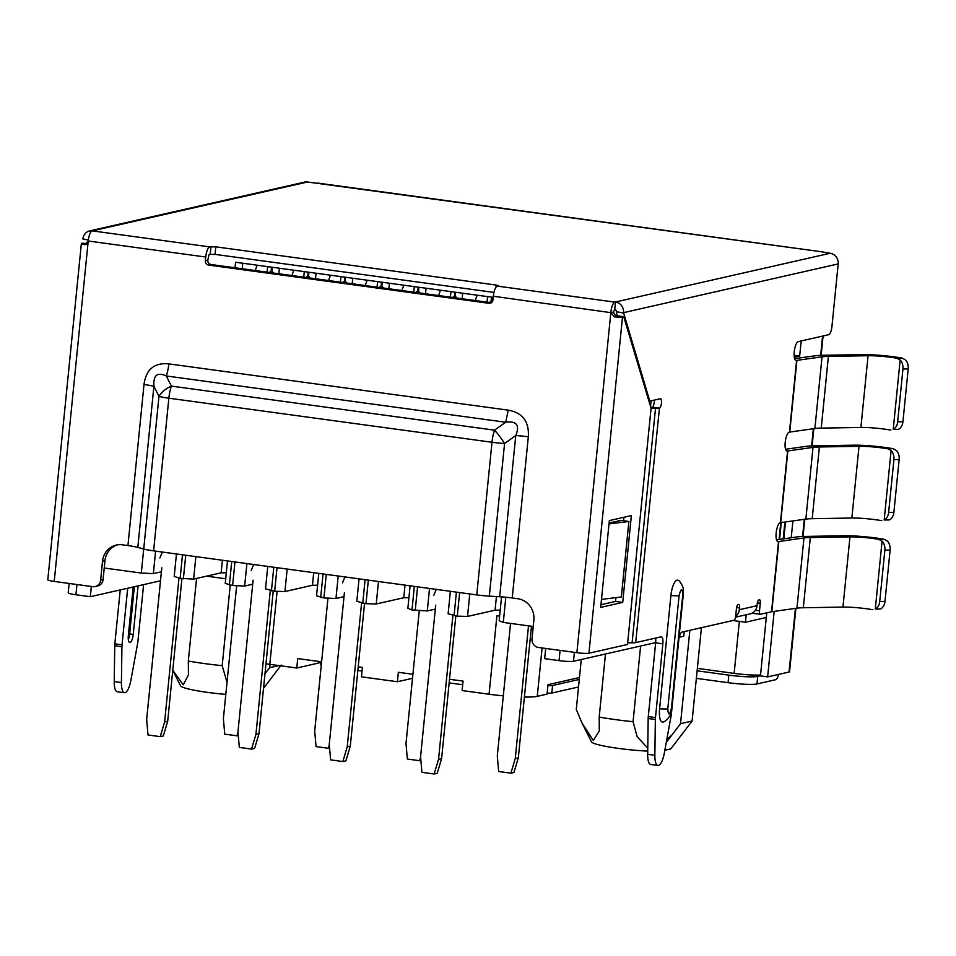 <?xml version="1.0" encoding="UTF-8"?>
<svg xmlns="http://www.w3.org/2000/svg" width="956" height="956" viewBox="0 0 956 956"><rect width="100%" height="100%" fill="white"/><g stroke="black" fill="none" stroke-linecap="round" stroke-linejoin="round"><path stroke-width="1.43" d="M230.229 585.192L222.186 665.663A59.141 6.489 -174.3 0 1 204.357 663.56A59.141 6.489 -174.3 0 1 188.32 661.05L196.566 578.416M664.85 750.233L670.801 748.883L692.096 721.063L680.529 723.692L666.284 742.394M640.616 646.029L633.063 721.684A59.141 6.489 -174.3 0 1 615.222 719.581A59.141 6.489 -174.3 0 1 599.185 717.072L605.483 654M492.376 301.702L492.232 297.256L493.212 297.388M235.021 267.788L235.57 262.255L271.528 267.166L271.146 270.93L269.365 272.472M273.476 273.034L271.863 271.038L272.245 267.262L308.19 272.161L307.808 275.937L306.028 277.467M310.15 278.029L308.525 276.033L308.908 272.257L344.853 277.156L344.483 280.933L342.69 282.462M346.813 283.024L345.2 281.028L345.57 277.252L381.516 282.163L381.145 285.928L379.353 287.469M383.476 288.031L381.862 286.035L382.233 282.259L418.19 287.159L417.808 290.935L416.027 292.464M420.138 293.026L418.525 291.03L418.907 287.254L454.853 292.154L454.47 295.93L452.69 297.459M456.813 298.021L455.187 296.025L455.57 292.249L491.515 297.149L491.133 300.925L489.353 302.466M574.401 652.351L573.504 661.253L655.673 642.611M679.226 637.258L683.743 636.23L684.209 631.593M746.194 614.768L745.453 622.225L766.282 617.492M651.072 400.839L650.51 406.408M225.712 578.75L206.58 576.145M160.5 580.782L90.306 596.711L75.93 594.751A11.448 1.255 -174.3 0 1 68.211 592.78L69.143 583.459M288.879 275.125L287.601 274.958M325.542 280.132L324.263 279.953M362.216 285.127L360.926 284.948M398.879 290.122L397.588 289.955M435.542 295.129L434.263 294.95M472.204 300.124L470.926 299.945M784.888 522.06L783.215 538.897M779.57 539.411L781.255 522.574M573.504 661.253A11.448 1.255 -174.3 0 1 559.057 660.62L560.073 650.391M545.697 648.431L544.681 658.66L559.057 660.62M760.546 674.984A22.896 2.51 -174.3 0 1 734.148 673.383L697.366 668.375M745.453 622.225L732.965 620.516M499.63 616.094L496.917 615.724L489.078 694.223L462.118 690.555L463.062 681.114L449.511 679.274M91.334 586.494L90.306 596.711M321.61 661.827L297.71 658.576L296.766 668.005L269.807 664.336A38.156 4.194 -174.3 0 1 265.971 663.787M412.514 678.306L397.421 681.736L361.464 676.824L362.408 667.396L358.213 666.822M397.421 681.736L398.353 672.295L412.908 674.279M104.24 568.007L141.309 573.062L143.711 549.019M505.808 597.225L503.298 622.416L533.233 626.503M579.479 677.541L547.991 684.687L547.059 694.128L537.26 696.35A38.156 4.194 -174.3 0 1 524.39 697.067M503.298 622.416L499.163 620.743L501.553 596.867M500.227 610.119L495.065 610.179L467.532 616.429L457.279 616.142L448.125 613.788L450.36 591.31M435.315 609.115L427.272 610.944L411.988 609.964L407.865 608.291L410.1 585.825M408.917 597.667L403.767 597.727L376.234 603.977L365.981 603.69L356.815 601.336L359.062 578.858M344.005 596.663L335.974 598.492L323.917 597.966L316.555 595.839L318.802 573.373M317.619 585.227L312.457 585.275L284.924 591.537L274.671 591.25L265.517 588.884L267.752 566.418M252.707 584.224L244.664 586.04L232.619 585.514L225.258 583.399L227.492 560.921M226.309 572.775L221.159 572.835L193.626 579.085L180.134 578.356L174.207 576.432L176.454 553.966M161.397 571.772L153.354 573.6L141.309 573.062M503.31 695.848A38.156 4.194 -174.3 0 1 489.078 694.223M153.354 573.6L155.601 551.122M180.134 578.356L182.488 554.791M183.373 578.798L185.727 555.233M193.626 579.085L195.861 556.619M222.413 560.228L221.159 572.835M229.38 585.072L231.734 561.507M232.619 585.514L234.973 561.949M244.664 586.04L246.911 563.574M271.444 590.808L273.798 567.243M274.671 591.25L277.025 567.685M284.924 591.537L287.17 569.059M313.711 572.68L312.457 585.275M320.69 597.524L323.044 573.947M323.917 597.966L326.271 574.389M335.974 598.492L338.209 576.026M362.742 603.248L365.096 579.683M365.981 603.69L368.335 580.125M376.234 603.977L378.468 581.511M405.021 585.132L403.767 597.727M411.988 609.964L414.342 586.398M415.227 610.406L417.581 586.841M427.272 610.944L429.519 588.466M454.052 615.7L456.406 592.134M457.279 616.142L459.633 592.577M467.532 616.429L469.778 593.963M496.427 596.556L495.065 610.179M296.766 668.005L318.79 663.01L318.945 661.468M172.773 670.24L183.241 684.807L188.452 674.972L188.32 661.05M225.819 694.367A40.068 4.398 -174.3 0 1 180.684 686.038L172.773 670.275M222.186 665.663L227.014 682.285M264.979 673.693L269.664 667.67L269.998 664.36M263.521 688.368L281.231 665.053M278.913 665.579L269.664 667.67M647.714 751.117A40.068 4.398 -174.3 0 1 591.561 742.047L582.108 723.226L593.317 740.482L599.316 730.982L599.185 717.072M633.063 721.684L637.174 736.777L647.762 748.082M666.762 739.801L671.327 735.391M582.108 723.226L576.289 709.483L581.272 659.497M680.529 723.692L689.85 630.315M701.417 627.686L692.096 721.063M255.324 270.548A19.084 5.915 -82.2 0 1 257.26 265.218M167.682 721.254L164.623 721.947L160.25 736.646L163.309 735.953L167.682 721.254L181.927 578.595M160.25 736.646L148.025 734.985L146.65 719.498L161.803 567.78M159.867 557.946L162.353 552.042M164.623 721.947L178.999 577.986M328.649 280.55A19.084 5.915 -82.2 0 1 330.585 275.209M253.101 580.22L237.96 731.938L239.323 747.425L251.548 749.098L254.607 748.405L258.992 733.694L273.225 591.047M251.165 570.397L253.663 564.494M258.992 733.694L255.933 734.387L270.297 590.438M255.933 734.387L251.548 749.098M401.986 290.552A19.084 5.915 -82.2 0 1 403.922 285.211M344.411 592.672L329.258 744.389L330.633 759.877L342.857 761.55L345.917 760.845L350.29 746.146L364.535 603.499M342.475 582.849L344.961 576.946M350.29 746.146L347.231 746.839L361.607 602.889M347.231 746.839L342.857 761.55M475.311 300.543A19.084 5.915 -82.2 0 1 477.247 295.213M441.6 758.598L438.541 759.291L434.155 773.99L437.215 773.296L441.6 758.598L455.833 615.951M434.155 773.99L421.931 772.328L420.568 756.841L435.709 605.124M433.773 595.289L436.271 589.386M438.541 759.291L452.905 615.329M236.658 585.693L223.393 718.661L224.756 734.148L236.98 735.809L237.996 732.404M238.271 735.523L236.98 735.809M291.986 275.555A19.084 5.915 -82.2 0 1 293.922 270.213M419.266 610.585L406.001 743.553L407.364 759.04L419.588 760.713L420.604 757.295M438.649 295.547A19.084 5.915 -82.2 0 1 440.585 290.206M419.588 760.713L420.879 760.414M327.968 598.133L314.691 731.113L316.066 746.6L328.29 748.261L329.306 744.843M329.581 747.974L328.29 748.261M365.312 285.545A19.084 5.915 -82.2 0 1 367.247 280.216M510.54 623.408L497.299 756.005L498.674 771.492L510.898 773.165L515.272 758.455L528.513 625.857M510.898 773.165L513.958 772.46L518.331 757.761L515.272 758.455M531.464 626.252L518.331 757.761M796.91 360.364L822.041 356.815L814.882 428.515L789.752 432.064L796.91 360.364A7.636 0.837 5.7 0 0 796.611 360.412L796.372 360.472A9.536 2.952 -82.2 0 1 796.025 360.484A9.536 2.952 -82.2 0 1 794.317 351.187A9.536 2.952 -82.2 0 1 798.26 341.603L828.733 334.684A7.636 2.366 97.8 0 0 831.935 326.582L838.185 263.928L623.527 312.66L649.793 401.126L660.393 398.724A4.768 1.482 -82.2 0 1 660.56 398.712A4.768 1.482 -82.2 0 1 661.456 403.085A4.768 1.482 -82.2 0 1 659.449 408.152L635.68 642.611L661.146 636.827A7.636 2.366 -82.2 0 1 661.421 636.816A7.636 2.366 -82.2 0 1 662.843 643.818L655.481 717.562A7.636 2.366 97.8 0 0 655.362 719.486L654.86 755.276A15.26 4.732 97.8 0 0 657.919 765.457A15.26 4.732 97.8 0 0 658.481 765.421A15.26 4.732 97.8 0 0 664.324 753.125L671.112 715.901A7.636 2.366 97.8 0 0 671.387 713.953L678.748 640.209A7.636 2.366 -82.2 0 1 681.951 632.107L734.077 620.265A3.812 1.183 97.8 0 0 735.678 616.214L736.431 608.673A3.812 1.183 -82.2 0 1 738.032 604.622L738.653 604.479A3.812 1.183 -82.2 0 1 738.785 604.467A3.812 1.183 -82.2 0 1 739.49 607.98L739.323 609.713A9.691 9.154 -102.8 0 1 735.666 616.369M654.31 400.098A4.768 1.482 -82.2 0 1 654.263 402.106A4.768 1.482 -82.2 0 1 652.267 407.172L659.449 408.152M120.229 589.924L114.84 643.854A7.636 2.366 97.8 0 0 114.732 645.766L114.23 681.568A15.26 4.732 97.8 0 0 117.289 691.75L124.471 692.73A15.26 4.732 97.8 0 0 130.876 680.397L137.664 643.173A7.636 2.366 97.8 0 0 137.939 641.225L143.591 584.618M89.768 230.874L304.426 182.142A9.536 9.01 77.2 0 1 307.474 182.01L92.828 230.743A9.536 9.01 -102.8 0 0 82.897 238.952L88.322 240.076M735.546 617.194L750.042 613.895A9.691 9.154 -102.8 0 0 757.033 605.686L757.2 603.953A3.812 1.183 -82.2 0 1 758.801 599.902L759.411 599.759A3.812 1.183 -82.2 0 1 759.554 599.759A3.812 1.183 -82.2 0 1 760.259 603.26L759.506 610.812A3.812 1.183 97.8 0 0 760.223 614.314A3.812 1.183 97.8 0 0 760.355 614.302L771.528 611.768A7.636 0.837 -174.3 0 1 771.815 611.721L778.829 541.514L803.96 537.965L796.957 608.159L771.815 611.721M778.829 541.514A7.636 0.837 5.7 0 0 778.531 541.574L778.292 541.622A9.536 2.952 -82.2 0 1 777.945 541.646A9.536 2.952 -82.2 0 1 776.236 532.337A9.536 2.952 -82.2 0 1 780.18 522.753L780.419 522.705A7.636 0.837 -174.3 0 1 780.705 522.645L787.863 450.945L813.006 447.384L805.848 519.096L780.705 522.645M787.863 450.945A7.636 0.837 5.7 0 0 787.577 450.993L787.338 451.053A9.536 2.952 -82.2 0 1 786.991 451.065A9.536 2.952 -82.2 0 1 785.27 441.756A9.536 2.952 -82.2 0 1 789.214 432.172L789.453 432.124A7.636 0.837 -174.3 0 1 789.752 432.064M671.471 708.002A9.536 1.052 -174.3 0 0 671.972 707.727L670.467 714.263C671.04 715.506 664.312 722.856 662.938 721.959A14.471 4.481 -82.2 0 1 659.604 708.743L670.897 595.516A14.471 4.481 -82.2 0 1 678.103 580.364C679.429 579.695 684.173 588.561 683.265 589.41L683.277 594.501A9.536 1.052 -174.3 0 1 682.763 594.775C682.273 587.761 681.054 588.036 679.095 595.612L667.79 708.838C668.292 715.853 669.511 715.578 671.471 708.002L682.763 594.775M822.853 252.193A9.536 2.952 97.8 0 0 822.363 251.882L307.474 182.01M795.894 608.315L789.56 671.745A9.536 1.052 -174.3 0 1 789.058 672.02L795.416 608.386M774.181 611.386L767.644 676.884L789.058 672.02M767.644 676.884L760.45 675.904L766.748 612.856M760.462 675.784L757.726 676.406L756.973 683.958L775.531 679.74A9.536 2.952 97.8 0 0 778.662 674.386M491.372 302.741L211.049 264.513A3.812 3.609 77.2 0 1 207.822 260.247L209.006 254.451L215.052 254.392L493.965 292.416M614.397 316.83L618.341 315.934L615.365 315.468L613.286 312.086L610.836 312.648L493.332 296.24L492.949 300.017A3.812 3.609 77.2 0 1 488.982 303.303L208.599 265.075A3.812 3.609 77.2 0 1 205.385 260.809L205.755 257.033L88.215 241.008L54.229 581.427L92.696 586.673A7.636 7.206 -102.8 0 0 100.643 580.101L102.519 561.232A19.084 18.021 77.2 0 1 116.273 545.075A19.084 18.021 77.2 0 1 122.38 544.812L127.937 545.577A19.084 2.091 -174.3 0 1 137.819 547.406L143.735 549.019A19.084 2.091 5.7 0 0 153.617 550.859L476.757 594.907L491.993 442.258A19.084 2.091 5.7 0 0 504.565 443.488L489.329 596.138L499.665 596.747A19.084 2.091 -174.3 0 1 512.237 597.966L517.793 598.731A19.084 18.021 77.2 0 1 533.878 620.05L532.002 638.919A7.636 7.206 -102.8 0 0 538.431 647.451L576.898 652.685L610.836 312.648L614.469 316.842A9.536 1.052 5.7 0 0 622.511 316.95L623.73 316.675L651.072 408.26L627.495 644.463L588.944 653.223A9.536 1.052 -174.3 0 1 576.898 652.685M489.329 596.138A19.084 2.091 -174.3 0 1 476.757 594.907M528.321 436.784A19.084 2.091 5.7 0 0 515.762 435.554C520.016 425.265 516.658 420.831 505.7 422.241L508.222 410.148C522.574 412.693 529.265 421.572 528.321 436.784L512.237 597.966M168.83 363.877A19.084 5.915 -82.2 0 1 166.308 375.971C157.334 371.836 153.199 375.254 153.904 386.224L144.021 384.384C146.089 369.339 154.358 362.503 168.83 363.877L508.222 410.148M100.643 580.101L103.081 579.551L104.969 560.682A19.084 18.021 77.2 0 1 117.504 544.848M103.081 579.551A7.636 7.206 77.2 0 1 97.584 586.016L95.134 586.566M54.229 581.427A9.536 1.052 -174.3 0 1 47.8 579.79L81.368 243.517A9.536 1.052 5.7 0 0 84.331 244.581M88.179 241.39L84.487 244.581L85.538 244.593M87.259 243.529L81.869 243.242A9.536 1.052 5.7 0 0 81.368 243.517M320.093 662.341L318.874 662.173M756.973 683.958A22.896 2.51 -174.3 0 1 728.066 682.68L696.362 678.366M578.535 686.982L551.827 693.04A7.636 0.837 -174.3 0 1 547.155 693.112M792.894 520.924L791.221 537.762M779.08 539.471L780.765 522.645M801.176 340.934L799.658 356.086L794.317 357.305M631.378 515.595L609.354 520.59L600.691 607.395L622.715 602.4L631.378 515.595M618.341 315.934L623.73 316.675M499.665 596.747L515.762 435.554L504.565 443.488A19.084 3.943 -125.3 0 0 494.515 430.164L171.375 386.105A19.084 5.915 -82.2 0 0 168.854 398.198L491.993 442.258A19.084 5.915 -82.2 0 1 494.515 430.164L505.7 422.241L166.308 375.971L171.375 386.105A19.084 11.221 153.5 0 0 158.971 396.37L153.904 386.224L137.819 547.406M547.908 685.56A7.636 0.837 5.7 0 0 552.58 685.5L579.288 679.429M697.115 670.813L728.819 675.139A22.896 2.51 5.7 0 0 757.726 676.406M321.264 665.268A9.536 2.952 -82.2 0 1 319.997 661.612M783.824 538.802L785.509 521.964M799.658 356.086L794.125 355.333M623.933 517.28L623.587 520.673M615.903 597.631L615.533 601.42L622.715 602.4M615.533 601.42L600.954 604.718M897.672 421.847A9.536 6.919 89 0 1 893.227 429.423L900.158 359.946A9.536 6.919 89 0 1 902.942 369.004L897.672 421.847L902.93 421.751A9.536 6.919 89 0 1 898.485 429.328L893.227 429.423M888.626 512.428A9.536 6.919 89 0 1 884.181 520.004L891.112 450.527A9.536 6.919 89 0 1 893.908 459.585L888.626 512.428L893.884 512.332A9.536 6.919 89 0 1 889.438 519.909L884.181 520.004M879.735 601.491A9.536 6.919 89 0 1 875.29 609.068L882.077 541.108A9.536 6.919 89 0 1 884.862 550.166L879.735 601.491L884.993 601.396A9.536 6.919 89 0 1 880.548 608.972L875.29 609.068M900.158 359.946L896.728 358.177L902.058 358.082L905.416 359.862A9.536 6.919 89 0 1 908.2 368.92L902.93 421.751M891.112 450.527L887.682 448.746L893.024 448.663L896.37 450.431A9.536 6.919 89 0 1 899.154 459.501L893.884 512.332M882.077 541.108L878.648 539.327L883.977 539.244L887.335 541.012A9.536 6.919 89 0 1 890.12 550.07L884.993 601.396M623.491 313.042L616.345 311.68A1.912 1.804 -102.8 0 0 614.732 309.553L613.286 312.086M493.332 296.24A9.536 2.952 -82.2 0 1 497.335 286.107L614.875 302.132A9.536 2.952 97.8 0 0 610.872 312.265M88.215 241.008A9.536 2.952 -82.2 0 1 92.218 230.874L209.758 246.899L215.805 246.839L496.188 285.067L498.757 285.725L497.335 286.107M209.758 246.899A9.536 2.952 97.8 0 0 205.755 257.033M92.828 230.743L92.218 230.874M814.882 428.515A34.344 3.764 -174.3 0 1 821.24 428.109L828.398 356.409A34.344 3.764 5.7 0 0 822.041 356.815M828.398 356.409L868.06 355.728L860.902 427.44L821.24 428.109M860.902 427.44A22.896 2.51 -174.3 0 1 889.57 429.877L890.849 429.985M896.728 358.177A22.896 2.51 5.7 0 0 868.06 355.728M902.058 358.082A30.532 3.346 5.7 0 0 862.575 354.604L822.925 355.285A41.98 4.613 5.7 0 0 815.157 355.775L794.615 358.679M805.848 519.096A34.344 3.764 -174.3 0 1 812.206 518.69L819.364 446.978A34.344 3.764 5.7 0 0 813.006 447.384M819.364 446.978L859.014 446.309L851.856 518.021L812.206 518.69M851.856 518.021A22.896 2.51 -174.3 0 1 880.524 520.458L881.802 520.554M887.682 448.746A22.896 2.51 5.7 0 0 859.014 446.309M893.024 448.663A30.532 3.346 5.7 0 0 853.529 445.185L813.879 445.855A41.98 4.613 5.7 0 0 806.111 446.356L785.581 449.26M796.957 608.159A34.344 3.764 -174.3 0 1 803.315 607.753L810.318 537.559A34.344 3.764 5.7 0 0 803.96 537.965M810.318 537.559L849.968 536.89L842.965 607.084L803.315 607.753M842.965 607.084A22.896 2.51 -174.3 0 1 871.633 609.522L872.912 609.629M878.648 539.327A22.896 2.51 5.7 0 0 849.968 536.89M883.977 539.244A30.532 3.346 5.7 0 0 844.495 535.766L804.844 536.436A41.98 4.613 5.7 0 0 797.065 536.937L776.535 539.829M614.732 309.553L615.485 302L830.143 253.268L822.184 251.918M614.875 302.132L615.485 302A9.536 9.01 -102.8 0 1 623.527 312.66M114.23 681.568L121.412 682.548A15.26 4.732 97.8 0 0 124.471 692.73M121.412 682.548L121.926 646.746L114.732 645.766M114.84 643.854L122.033 644.834A7.636 2.366 97.8 0 0 121.926 646.746M122.033 644.834L127.686 588.227M133.183 586.984L128.343 635.513A7.636 2.366 97.8 0 0 129.765 642.516A7.636 2.366 97.8 0 0 133.243 634.402L138.082 585.873M753.173 613.322A3.812 1.183 -82.2 0 1 753.029 613.334A3.812 1.183 -82.2 0 1 752.575 612.892M657.919 765.457L650.725 764.477A15.26 4.732 -82.2 0 1 647.678 754.296L648.18 718.506A7.636 2.366 -82.2 0 1 648.288 716.582L655.649 642.838L662.843 643.818M648.897 401.006L649.793 401.126M616.309 312.062L617.397 315.695M830.143 253.268A9.536 9.01 77.2 0 1 838.185 263.928M655.553 638.094A7.636 2.366 -82.2 0 1 655.649 642.838M650.785 407.328L652.267 407.172M635.68 642.611A11.448 1.255 -174.3 0 1 632.095 642.826L627.662 642.79M651.048 408.415L655.493 408.451A11.448 1.255 5.7 0 0 659.078 408.236M621.185 520.554L609.127 522.908M617.6 520.984L622.093 520.446L628.881 521.498L609.032 523.888M601.491 599.376L621.34 596.974L628.881 521.498M271.863 271.038L271.146 270.93M308.525 276.033L307.808 275.937M345.2 281.028L344.483 280.933M381.862 286.035L381.145 285.928M418.525 291.03L417.808 290.935M455.187 296.025L454.47 295.93M491.862 301.021L491.133 300.925M242.191 268.767L242.74 263.235M278.853 273.763L279.403 268.23M315.516 278.758L316.066 273.237M352.178 283.765L352.74 278.232M388.853 288.76L389.403 283.227M425.516 293.755L426.065 288.234M462.178 298.75L462.728 293.229M76.958 584.522L75.93 594.751M739.347 621.388L734.148 673.383M269.807 664.336L277.097 591.31M537.26 696.35L542.1 647.941M757.033 605.686L739.323 609.713M771.528 611.768L778.531 541.574M780.419 522.705L787.577 450.993M789.453 432.124L796.611 360.412M802.586 536.495L804.307 519.311M811.632 445.914L813.341 428.73M820.666 355.345L822.59 336.07M208.599 265.075L211.049 264.513M207.822 260.247L205.385 260.809M488.982 303.303L491.324 302.765M622.511 316.95L588.944 653.223M127.937 545.577L144.021 384.384M102.519 561.232L104.969 560.682M86.578 244.127L84.546 244.593M143.735 549.019L158.971 396.37A19.084 2.091 -174.3 0 0 168.854 398.198L153.617 550.859M552.58 685.5L551.827 693.04M728.819 675.139L728.066 682.68M908.2 368.92L902.942 369.004M899.154 459.501L893.908 459.585M890.12 550.07L884.862 550.166M496.188 285.067L495.961 287.266M215.805 246.839L215.052 254.392M210.977 246.624L210.224 254.177M128.331 639.564A7.636 2.366 97.8 0 0 129.646 633.912L133.243 634.402M128.51 633.792L129.646 633.912L134.354 586.709M796.372 360.472L795.703 360.376M787.338 451.053L786.657 450.957M778.292 541.622L777.61 541.538M755.383 610.239L759.506 610.812M757.367 602.866L760.259 603.26M736.598 607.574L739.49 607.98M647.678 754.296L654.86 755.276M648.18 718.506L655.362 719.486M648.288 716.582L655.481 717.562M632.095 642.826L655.493 408.451M667.79 708.838A9.536 1.052 -174.3 0 1 659.604 708.743M670.897 595.516A9.536 1.052 5.7 0 0 679.095 595.612M267.62 266.628L267.071 272.149M304.283 271.624L303.733 277.156M340.945 276.631L340.396 282.151M377.62 281.626L377.058 287.147M414.283 286.621L413.733 292.154M450.945 291.628L450.395 297.149M487.608 296.623L487.058 302.144M803.064 536.483L804.785 519.239M812.11 445.902L813.831 428.67M821.144 355.321L823.08 335.962M362.049 671.016L357.855 670.443M462.704 684.735L449.153 682.895M317.523 183.05L822.256 251.858M753.029 613.334L760.223 614.314M671.972 707.727L683.277 594.501"/></g></svg>
